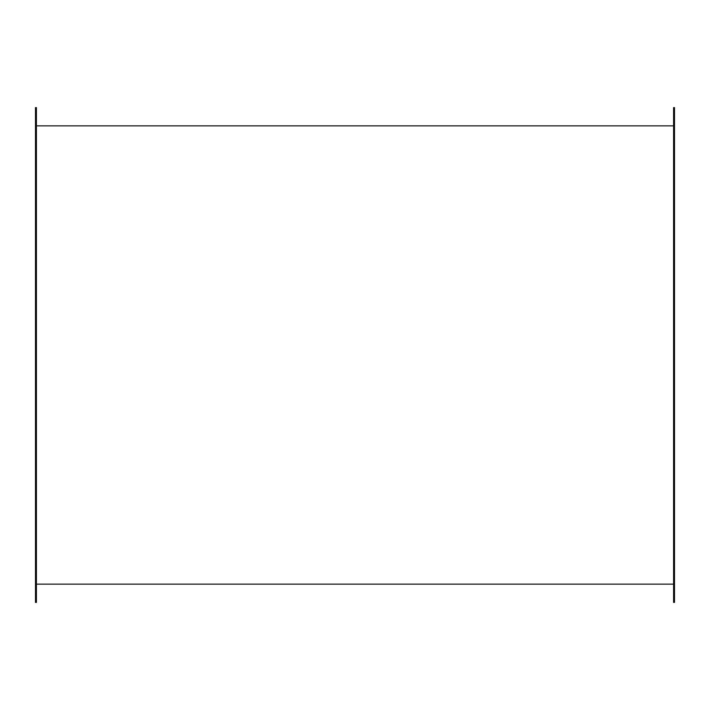 <?xml version="1.0" encoding="UTF-8"?>
<svg xmlns="http://www.w3.org/2000/svg" width="710" height="710" viewBox="0 0 710 710"><rect width="100%" height="100%" fill="white"/><g stroke="black" fill="none" stroke-linecap="round" stroke-linejoin="round"><path stroke-width="1.06" d="M673.586 584.126L36.414 584.126M673.586 125.874L36.414 125.874M674.5 107.618L674.5 602.382L673.586 602.382L673.586 107.618L674.5 107.618M35.5 602.382L35.5 107.618L36.414 107.618L36.414 602.382L35.5 602.382"/></g></svg>
